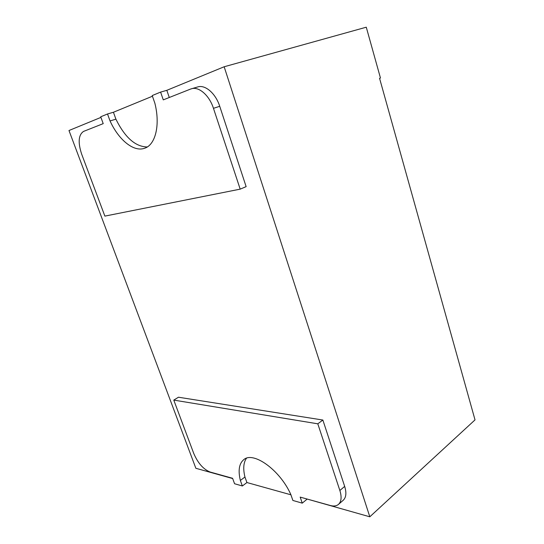 <?xml version="1.0" encoding="UTF-8"?>
<svg xmlns="http://www.w3.org/2000/svg" width="544" height="544" viewBox="0 0 544 544"><rect width="100%" height="100%" fill="white"/><g stroke="black" fill="none" stroke-linecap="round" stroke-linejoin="round"><path stroke-width="0.82" d="M160.602 92.099L152.211 95.56L154.863 103.197C160.487 125.324 155.326 145.112 144.466 148.301C133.6 152.198 118.633 139.869 110.044 120.931L107.522 113.982L100.715 116.79L103.21 123.638L83.579 131.403C78.472 134.824 77.819 142.378 81.634 154.068L104.87 216.111L240.19 189.142L246.14 186.64L219.735 106.304C215.703 93.486 205.217 84.422 197.737 86.931L190.638 89.046L163.282 99.872L160.602 92.099L166.818 90.324L224.162 66.762L369.811 516.8L306.83 498.957M240.19 189.142L213.459 108.317C209.372 95.418 198.866 86.272 191.42 88.781M169.279 97.498L166.818 90.324M110.044 120.931L115.913 119.17L113.424 112.254L152.442 96.227M147.268 146.962C135.415 146.771 124.964 137.51 115.913 119.17M107.522 113.982L113.424 112.254M242.359 485.976L240.36 480.447C237.959 470.397 239.129 463.44 243.862 459.571C253.382 451.092 279.99 469.982 290.816 494.496L292.883 500.46L302.26 503.146L300.179 497.107L330.378 505.512C333.771 506.43 336.478 506.056 338.49 504.376L343.244 500.249C346.168 497.461 346.644 492.844 344.672 486.397L322.857 420.036L178.48 397.222L173.774 400.098L193.752 453.451C197.894 463.1 203.34 469.288 210.1 472.022L232.58 478.285L234.573 483.745L242.359 485.976L246.928 482.535L244.943 477.02C242.964 468.812 243.474 462.55 246.466 458.245M338.49 504.376C341.401 501.602 341.856 496.978 339.864 490.498L317.805 423.817L322.857 420.036M317.805 423.817L173.774 400.098M240.36 480.447L244.943 477.02M302.26 503.146L306.938 499.27M232.682 478.557L195.86 468.289L68.979 130.519L100.932 117.388M369.811 516.8L475.021 419.886L379.562 78.295L380.453 77.989L366.275 27.2L224.162 66.762M290.918 494.802L246.928 482.535M213.459 108.317L219.735 106.304M339.864 490.498L344.672 486.397"/></g></svg>
